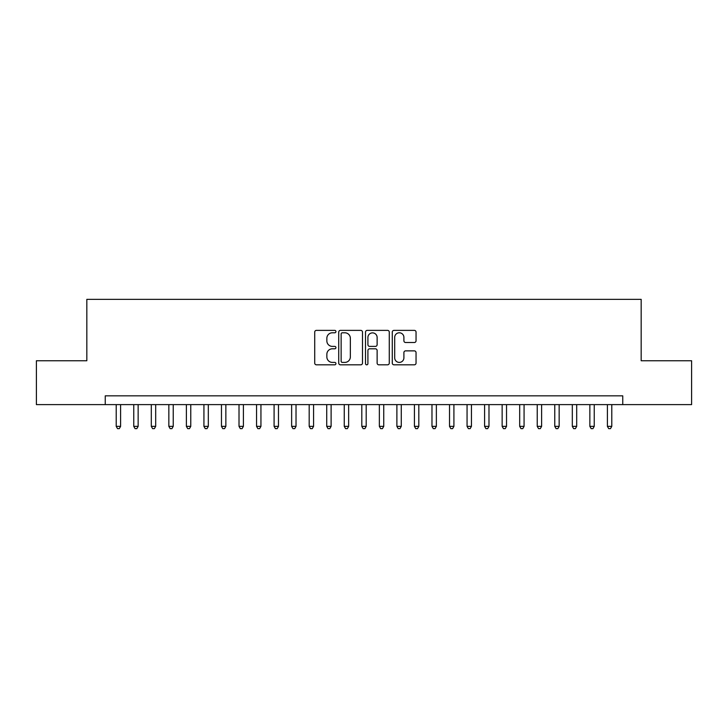 <?xml version="1.0" encoding="UTF-8"?>
<svg xmlns="http://www.w3.org/2000/svg" width="728" height="728" viewBox="0 0 728 728"><rect width="100%" height="100%" fill="white"/><g stroke="black" fill="none" stroke-linecap="round" stroke-linejoin="round"><path stroke-width="1.09" d="M335.936 331.586A1.201 1.201 0 0 0 334.725 330.376L316.434 330.376A1.72 1.72 0 0 0 314.714 332.104L314.714 363.099A1.72 1.72 0 0 0 316.434 364.819L334.725 364.819A1.201 1.201 0 0 0 335.936 363.609A1.201 1.201 0 0 0 334.725 362.408L332.359 362.408A5.505 5.505 0 0 1 326.854 356.893L326.854 354.318A5.505 5.505 0 0 1 332.359 348.803L334.725 348.803A1.201 1.201 0 0 0 335.936 347.602A1.201 1.201 0 0 0 334.725 346.392L332.359 346.392A5.505 5.505 0 0 1 326.854 340.886L326.854 338.302A5.505 5.505 0 0 1 332.359 332.787L334.725 332.787A1.201 1.201 0 0 0 335.936 331.586M414.323 342.515A1.72 1.72 0 0 0 416.043 340.795L416.043 332.104A1.72 1.72 0 0 0 414.323 330.376L394.003 330.376A1.72 1.72 0 0 0 392.283 332.104L392.283 363.099A1.72 1.72 0 0 0 394.003 364.819L414.323 364.819A1.72 1.72 0 0 0 416.043 363.099L416.043 352.589A1.72 1.72 0 0 0 414.323 350.869L405.623 350.869A1.72 1.72 0 0 0 403.904 352.589L403.904 357.803A4.605 4.605 0 0 1 399.299 362.408A4.605 4.605 0 0 1 394.694 357.803L394.694 337.392A4.605 4.605 0 0 1 399.299 332.787A4.605 4.605 0 0 1 403.904 337.392L403.904 340.795A1.72 1.72 0 0 0 405.623 342.515L414.323 342.515M105.251 404.613L36.4 404.613L36.4 360.751L86.832 360.751L86.832 299.354L641.168 299.354L641.168 360.751L691.6 360.751L691.6 404.613L622.749 404.613L622.749 395.841L105.251 395.841L105.251 404.613L622.749 404.613M362.489 332.104A1.72 1.72 0 0 0 360.769 330.376L340.449 330.376A1.72 1.72 0 0 0 338.729 332.104L338.729 363.099A1.72 1.72 0 0 0 340.449 364.819L360.769 364.819A1.72 1.72 0 0 0 362.489 363.099L362.489 332.104M367.231 330.376L387.551 330.376A1.72 1.72 0 0 1 389.271 332.104L389.271 363.099A1.72 1.72 0 0 1 387.551 364.819L378.851 364.819A1.72 1.72 0 0 1 377.131 363.099L377.131 350.523A1.72 1.72 0 0 0 375.411 348.803L369.642 348.803A1.72 1.72 0 0 0 367.913 350.523L367.913 363.609A1.201 1.201 0 0 1 366.712 364.819A1.201 1.201 0 0 1 365.511 363.609L365.511 332.104A1.72 1.72 0 0 1 367.231 330.376M342.351 332.787A1.201 1.201 0 0 0 341.141 333.997L341.141 361.197A1.201 1.201 0 0 0 342.351 362.408L344.844 362.408A5.505 5.505 0 0 0 350.35 356.893L350.35 338.302A5.505 5.505 0 0 0 344.844 332.787L342.351 332.787M377.131 337.483A4.605 4.605 0 0 0 372.527 332.878A4.605 4.605 0 0 0 367.913 337.483L367.913 344.672A1.72 1.72 0 0 0 369.642 346.392L375.411 346.392A1.72 1.72 0 0 0 377.131 344.672L377.131 337.483M116.216 404.613L116.216 426.362L120.602 426.362L120.602 404.613M120.602 426.362L119.283 428.646L117.536 428.646L116.216 426.362M133.761 404.613L133.761 426.362L138.147 426.362L138.147 404.613M138.147 426.362L136.828 428.646L135.071 428.646L133.761 426.362M151.306 404.613L151.306 426.362L155.683 426.362L155.683 404.613M155.683 426.362L154.372 428.646L152.616 428.646L151.306 426.362M168.841 404.613L168.841 426.362L173.228 426.362L173.228 404.613M173.228 426.362L171.917 428.646L170.161 428.646L168.841 426.362M186.386 404.613L186.386 426.362L190.772 426.362L190.772 404.613M190.772 426.362L189.453 428.646L187.706 428.646L186.386 426.362M203.931 404.613L203.931 426.362L208.317 426.362L208.317 404.613M208.317 426.362L206.998 428.646L205.241 428.646L203.931 426.362M221.467 404.613L221.467 426.362L225.853 426.362L225.853 404.613M225.853 426.362L224.543 428.646L222.786 428.646L221.467 426.362M239.011 404.613L239.011 426.362L243.398 426.362L243.398 404.613M243.398 426.362L242.078 428.646L240.331 428.646L239.011 426.362M256.556 404.613L256.556 426.362L260.942 426.362L260.942 404.613M260.942 426.362L259.623 428.646L257.867 428.646L256.556 426.362M274.092 404.613L274.092 426.362L278.478 426.362L278.478 404.613M278.478 426.362L277.168 428.646L275.411 428.646L274.092 426.362M291.637 404.613L291.637 426.362L296.023 426.362L296.023 404.613M296.023 426.362L294.713 428.646L292.956 428.646L291.637 426.362M309.182 404.613L309.182 426.362L313.568 426.362L313.568 404.613M313.568 426.362L312.248 428.646L310.492 428.646L309.182 426.362M326.726 404.613L326.726 426.362L331.113 426.362L331.113 404.613M331.113 426.362L329.793 428.646L328.037 428.646L326.726 426.362M344.262 404.613L344.262 426.362L348.648 426.362L348.648 404.613M348.648 426.362L347.338 428.646L345.582 428.646L344.262 426.362M361.807 404.613L361.807 426.362L366.193 426.362L366.193 404.613M366.193 426.362L364.874 428.646L363.126 428.646L361.807 426.362M379.352 404.613L379.352 426.362L383.738 426.362L383.738 404.613M383.738 426.362L382.418 428.646L380.662 428.646L379.352 426.362M396.887 404.613L396.887 426.362L401.274 426.362L401.274 404.613M401.274 426.362L399.963 428.646L398.207 428.646L396.887 426.362M414.432 404.613L414.432 426.362L418.818 426.362L418.818 404.613M418.818 426.362L417.508 428.646L415.752 428.646L414.432 426.362M431.977 404.613L431.977 426.362L436.363 426.362L436.363 404.613M436.363 426.362L435.044 428.646L433.287 428.646L431.977 426.362M449.522 404.613L449.522 426.362L453.908 426.362L453.908 404.613M453.908 426.362L452.589 428.646L450.832 428.646L449.522 426.362M467.058 404.613L467.058 426.362L471.444 426.362L471.444 404.613M471.444 426.362L470.133 428.646L468.377 428.646L467.058 426.362M484.602 404.613L484.602 426.362L488.989 426.362L488.989 404.613M488.989 426.362L487.669 428.646L485.922 428.646L484.602 426.362M502.147 404.613L502.147 426.362L506.533 426.362L506.533 404.613M506.533 426.362L505.214 428.646L503.458 428.646L502.147 426.362M519.683 404.613L519.683 426.362L524.069 426.362L524.069 404.613M524.069 426.362L522.759 428.646L521.002 428.646L519.683 426.362M537.228 404.613L537.228 426.362L541.614 426.362L541.614 404.613M541.614 426.362L540.294 428.646L538.547 428.646L537.228 426.362M554.772 404.613L554.772 426.362L559.159 426.362L559.159 404.613M559.159 426.362L557.839 428.646L556.083 428.646L554.772 426.362M572.317 404.613L572.317 426.362L576.694 426.362L576.694 404.613M576.694 426.362L575.384 428.646L573.628 428.646L572.317 426.362M589.853 404.613L589.853 426.362L594.239 426.362L594.239 404.613M594.239 426.362L592.929 428.646L591.172 428.646L589.853 426.362M607.398 404.613L607.398 426.362L611.784 426.362L611.784 404.613M611.784 426.362L610.464 428.646L608.717 428.646L607.398 426.362"/></g></svg>

